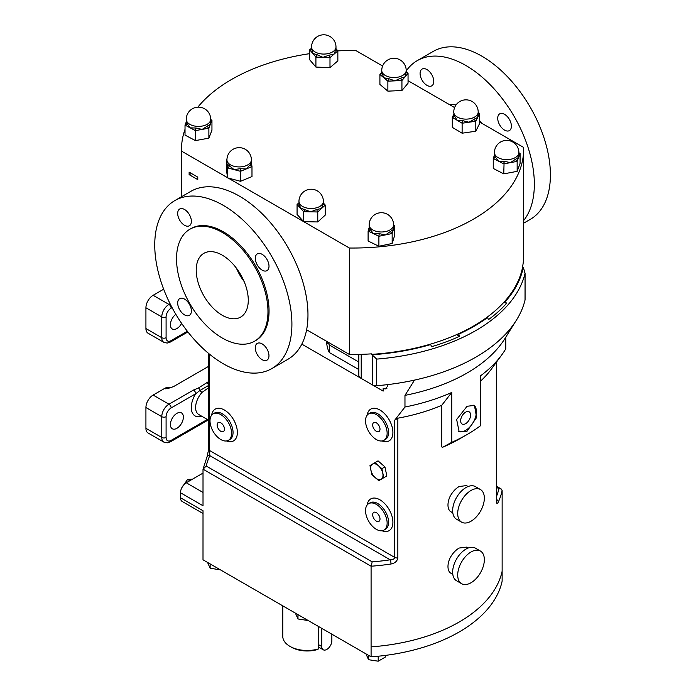 <?xml version="1.0" encoding="UTF-8"?>
<svg xmlns="http://www.w3.org/2000/svg" width="696" height="696" viewBox="0 0 696 696"><rect width="100%" height="100%" fill="white"/><g stroke="black" fill="none" stroke-linecap="round" stroke-linejoin="round"><path stroke-width="1.04" d="M467.06 431.224L459.169 431.833L456.646 419.497L467.06 406.281L474.446 405.376L476.603 417.513L467.06 431.224M473.845 405.089A15.277 8.822 -60 0 1 475.42 417.496A15.277 8.822 -60 0 1 465.624 430.398A15.277 8.822 -60 0 1 458.577 431.442M465.624 423.673A7.047 4.063 -60 0 1 462.1 424.021A7.047 4.063 -60 0 1 461.022 418.374A7.047 4.063 -60 0 1 465.624 412.171A7.047 4.063 -60 0 1 469.139 411.823A7.047 4.063 -60 0 1 470.218 417.47A7.047 4.063 -60 0 1 465.624 423.673M376.336 431.311A5.194 3.002 -120 0 0 378.937 431.564A5.194 3.002 -120 0 0 379.729 427.405A5.194 3.002 -120 0 0 376.336 422.829A5.194 3.002 -120 0 0 373.743 422.568A5.194 3.002 -120 0 0 372.943 426.735A5.194 3.002 -120 0 0 376.336 431.311M376.336 521.104A5.194 3.002 -120 0 0 378.937 521.356A5.194 3.002 -120 0 0 379.729 517.198A5.194 3.002 -120 0 0 376.336 512.621A5.194 3.002 -120 0 0 373.743 512.36A5.194 3.002 -120 0 0 372.943 516.528A5.194 3.002 -120 0 0 376.336 521.104M183.37 417.095A9.161 5.29 120 0 0 181.473 412.893A9.161 5.29 120 0 0 174.409 415.355A9.161 5.29 120 0 0 170.407 424.577A9.161 5.29 120 0 0 172.304 428.771A9.161 5.29 120 0 0 179.368 426.317A9.161 5.29 120 0 0 183.37 417.095M175.836 314.288A9.161 5.29 120 0 0 170.407 324.806A9.161 5.29 120 0 0 172.304 328.999A9.161 5.29 120 0 0 181.639 323.405M220.806 431.311A5.194 3.002 -120 0 0 223.407 431.564A5.194 3.002 -120 0 0 224.199 427.405A5.194 3.002 -120 0 0 220.806 422.829A5.194 3.002 -120 0 0 218.213 422.568A5.194 3.002 -120 0 0 217.413 426.735A5.194 3.002 -120 0 0 220.806 431.311M471.018 521.226A18.835 10.875 -60 0 1 461.605 522.157A18.835 10.875 -60 0 1 458.716 507.062A18.835 10.875 -60 0 1 471.018 490.462A18.835 10.875 -60 0 1 480.44 489.532A18.835 10.875 -60 0 1 483.328 504.626A18.835 10.875 -60 0 1 471.018 521.226M461.605 522.157L456.559 519.251A18.835 10.875 -60 0 1 453.67 504.156A18.835 10.875 -60 0 1 465.981 487.557A18.835 10.875 -60 0 1 475.403 486.617L480.44 489.532M452.826 512.978L450.025 511.142A15.277 8.822 -60 0 1 450.025 496.526C452.435 492.037 455.471 488.696 459.142 486.513L466.503 485.599L468.103 486.521M471.018 582.752A18.835 10.875 -60 0 1 461.605 583.683A18.835 10.875 -60 0 1 458.716 568.588A18.835 10.875 -60 0 1 471.018 551.989A18.835 10.875 -60 0 1 480.44 551.058A18.835 10.875 -60 0 1 483.328 566.153A18.835 10.875 -60 0 1 471.018 582.752M461.605 583.683L456.559 580.777A18.835 10.875 -60 0 1 453.67 565.683A18.835 10.875 -60 0 1 465.981 549.083A18.835 10.875 -60 0 1 475.403 548.143L480.44 551.058M452.826 574.505L450.025 572.669A15.277 8.822 -60 0 1 450.025 558.053C452.435 553.564 455.471 550.223 459.142 548.039L466.503 547.126L468.103 548.048M209.305 385.062L199.891 390.5L195.68 393.771L171.129 407.943A7.125 4.115 120 0 0 166.092 416.678L166.092 437.462A7.125 4.115 120 0 0 171.129 440.377L207.338 419.47M169.833 387.959L169.737 387.907A10.179 5.881 120 0 0 164.648 388.411L153.129 395.058A10.179 5.881 120 0 0 145.925 407.534L145.925 428.318A10.179 5.881 120 0 0 148.039 432.982L163.873 442.125A10.179 5.881 -60 0 1 161.768 437.462L161.768 416.678A10.179 5.881 -60 0 1 168.971 404.202L193.514 390.03L198.551 387.933A3.054 1.262 71.3 0 1 199.891 390.5A3.054 0.913 -137.2 0 0 202.092 392.353A15.277 8.822 120 0 0 195.611 407.534A15.277 8.822 120 0 0 198.769 414.52L208.687 420.245M331.853 634.187L331.853 640.712A7.125 4.133 -59.8 0 1 326.798 649.438A7.125 4.133 -59.8 0 1 323.214 649.777A7.125 4.133 -59.8 0 1 321.735 646.514L321.735 628.34M282.776 605.851L282.776 636.379A24.438 14.111 0 0 0 289.867 646.323A24.438 14.111 0 0 0 289.936 646.358A24.438 14.111 0 0 0 318.62 648.855L318.62 626.548M189.129 174.635L189.129 172.138L197.768 177.123L197.768 179.62L189.129 174.635A6.107 3.523 180 0 1 191.87 173.722M195.811 128.012A12.224 7.056 0 0 0 195.837 128.02L202.144 129.404L210.409 124.21L210.705 119.347A12.224 7.056 180 0 1 210.409 120.878A12.224 7.056 180 0 1 195.82 126.228A12.224 7.056 180 0 1 186.267 119.347L186.232 121.991L185.032 125.097A14.103 8.143 180 0 1 185.032 125.097A1.888 1.47 -28.6 0 0 186.833 123.244A1.888 1.47 -28.4 0 1 185.032 125.097L190.217 127.864L195.811 128.012L195.402 130.613L190.217 127.864L186.833 123.244A12.224 7.056 0 0 0 186.833 123.244L186.563 121.13M369.35 227.018L369.88 229.115L373.5 233.647L379.216 233.665L385.532 234.891L390.708 231.272A1.888 1.175 -124.4 0 0 392.152 233.508L378.902 236.275L368.114 231.029L369.158 227.54L369.158 224.93A12.224 7.056 180 0 0 373.5 230.324A12.224 7.056 180 0 0 390.717 229.48A12.224 7.056 180 0 0 393.597 224.93L393.405 229.497L392.152 233.508A14.103 8.143 180 0 1 392.152 233.508A1.888 1.175 -124.4 0 1 390.726 231.263L393.405 229.497L394.641 225.495A14.103 8.143 180 0 1 394.641 225.495A1.888 1.444 147.9 0 1 393.597 225.408A1.888 1.444 148 0 0 394.641 225.495L393.597 224.982M406.194 72.341L406.194 70.496A12.224 7.056 180 0 1 404.994 73.558A12.224 7.056 180 0 1 388.681 76.856A12.224 7.056 180 0 1 381.756 70.496L381.791 72.81L383.887 77.804L388.673 78.639L394.902 80.858L400.861 78.117A12.224 7.056 0 0 0 400.879 78.109L404.994 76.882L406.16 71.758M311.582 48.328L312.808 53.444L316.958 54.653A12.224 7.056 0 0 0 316.976 54.662L322.953 57.377L329.147 55.132L333.923 54.262L335.968 49.277L335.994 47.006A12.224 7.056 180 0 1 335.968 47.485A12.224 7.056 180 0 1 322.953 54.053A12.224 7.056 180 0 1 311.556 47.006L311.556 48.842M251.386 162.864L251.386 159.871A12.224 7.056 180 0 1 246.227 165.631A12.224 7.056 180 0 1 229.193 163.951A12.224 7.056 180 0 1 226.948 159.871L227 163.847L234.065 169.606L240.285 168.684L246.227 168.963L250.264 164.613L251.334 162.551M316.871 209.47A12.224 7.056 0 0 0 316.889 209.47L321.517 208.522L323.388 203.502L323.396 201.448A12.224 7.056 180 0 1 321.517 205.198A12.224 7.056 180 0 1 304.674 207.417A12.224 7.056 180 0 1 298.958 201.448L300.368 208.069L310.712 211.819L316.871 209.47A1.888 0.713 -106.9 0 0 317.75 211.976L303.673 211.671L297.079 204.467L298.958 202.736M504.122 161.289A12.224 7.056 0 0 0 504.148 161.289L510.446 162.629L515.745 159.106A1.888 1.14 -122.7 0 0 517.145 161.368L503.747 163.899L498.493 161.176L504.122 161.289L503.747 173.869L493.247 168.432L493.247 158.444L494.404 155.286L494.438 152.598A12.224 7.056 180 0 0 495.047 154.79A12.224 7.056 180 0 0 510.446 159.306A12.224 7.056 180 0 0 518.885 152.598L518.616 157.383L517.145 161.368A14.103 8.143 180 0 0 517.163 161.359A1.888 1.148 -122.8 0 1 515.762 159.097L518.616 157.383L520.077 153.407A1.888 1.462 150.6 0 1 518.885 153.242A1.888 1.462 150.5 0 0 520.069 153.398L520.077 153.407A14.103 8.143 180 0 0 520.069 153.398L518.885 152.781M478.195 112.534L479.657 113.404A1.888 1.496 156.6 0 1 478.195 113.013A1.888 1.488 156.4 0 0 479.657 113.404L475.803 121.243A1.888 1.07 -119.2 0 1 474.481 118.929A12.224 7.056 0 0 0 474.489 118.92A1.888 1.07 -119.3 0 0 475.803 121.234L462.127 123.227L462.64 120.643A12.224 7.056 0 0 0 462.64 120.643L462.109 123.227L452.296 117.38A1.888 1.496 -23.4 0 0 454.123 115.571A12.224 7.056 0 0 0 454.131 115.579L457.202 120.304L462.623 120.643L468.956 122.235L477.734 117.328L478.195 112.065A12.224 7.056 180 0 1 468.956 118.912A12.224 7.056 180 0 1 454.131 113.787A12.224 7.056 180 0 1 453.757 112.065L454.123 115.571A1.888 1.488 -23.6 0 1 452.304 117.38L453.757 114.318M376.336 504.391A15.277 8.822 -120 0 0 368.697 503.634A15.277 8.822 -120 0 0 366.357 515.875A15.277 8.822 -120 0 0 376.336 529.334A15.277 8.822 -120 0 0 383.975 530.091A15.277 8.822 -120 0 0 386.315 517.85A15.277 8.822 -120 0 0 376.336 504.391M376.336 414.599A15.277 8.822 -120 0 0 368.697 413.842A15.277 8.822 -120 0 0 366.357 426.082A15.277 8.822 -120 0 0 376.336 439.541A15.277 8.822 -120 0 0 383.975 440.298A15.277 8.822 -120 0 0 386.315 428.057A15.277 8.822 -120 0 0 376.336 414.599M220.806 414.599A15.277 8.822 -120 0 0 213.176 413.842A15.277 8.822 -120 0 0 210.827 426.082A15.277 8.822 -120 0 0 220.806 439.541A15.277 8.822 -120 0 0 228.445 440.298A15.277 8.822 -120 0 0 230.785 428.057A15.277 8.822 -120 0 0 220.806 414.599M525.028 300.063L525.071 272.98L525.071 299.654A5.089 2.941 0 0 1 525.028 300.063A174.122 100.528 180 0 1 515.31 321.9L504.87 338.656A161.907 93.473 180 0 1 404.968 395.371L404.968 407.012A161.907 93.473 180 0 0 451.748 392.457L451.748 442.343A161.907 93.473 0 0 0 467.06 434.548A161.907 93.473 0 0 0 480.553 425.708L480.553 375.823A161.907 93.473 180 0 0 501.738 354.925A161.907 93.473 180 0 0 505.774 348.818L505.774 337.212M451.748 392.457L441.699 405.359A150.701 87.009 180 0 1 397.842 418.192L397.842 557.87A3.054 1.766 180 0 1 394.762 557.435L394.762 420.158L404.968 407.012M391.004 563.995A150.701 87.009 180 0 1 371.09 566.213L372.195 561.863A147.648 85.243 0 0 0 390.221 559.802A3.054 0.635 81.3 0 1 391.004 563.995C394.945 563.247 397.225 561.202 397.842 557.87M203.014 513.5L182.178 501.468A8.143 4.707 -60 0 1 180.49 497.744L180.49 492.751L203.014 505.757L203.014 469.174L371.09 566.213L371.09 646.862A150.701 87.009 0 0 0 502.138 571.207L502.138 490.558L501.198 488.975L498.919 488.696L496.465 487.278M496.318 362.329L496.318 501.007C496.553 503.861 497.214 504.208 498.301 502.051A3.054 2.41 -155.5 0 0 496.465 499.458M501.738 354.925L491.42 369.037A150.701 87.009 180 0 1 480.553 381.147M441.699 405.359L441.699 446.928L442.621 447.267L451.748 442.343M371.09 646.854L371.09 656.833A150.701 87.009 0 0 0 502.129 581.177L502.129 571.233M505.044 301.003A171.068 98.762 0 0 0 522.609 267.081L523.583 268.178L525.028 273.458A174.122 100.528 180 0 1 376.684 359.101L372.038 354.743A171.773 99.171 0 0 0 430.685 344.537L430.154 344.242A171.068 98.762 0 0 0 458.281 333.871A171.068 98.762 0 0 0 487.078 317.237A171.068 98.762 0 0 0 505.044 301.003L505.566 301.307A171.773 99.171 0 0 0 523.244 267.447M306.623 329.765L349.366 354.447A171.068 98.762 0 0 0 371.403 353.864L371.403 354.377A171.068 98.762 0 0 0 430.154 344.242M371.403 354.377L372.038 354.743M358.832 354.394L358.832 375.1A8.143 4.707 0 0 0 361.215 378.433L372.377 384.871A5.089 2.941 0 0 0 376.684 385.706L376.684 359.101M515.31 321.9A174.122 100.528 180 0 1 414.512 380.103A174.122 100.528 180 0 1 376.684 385.706M430.685 344.537L431.555 346.704A172.947 99.85 0 0 0 459.621 336.307L458.777 334.158A171.773 99.171 0 0 0 487.583 317.533L488.418 319.673A172.947 99.85 0 0 0 506.436 303.473L505.566 301.307M467.06 434.548L459.865 438.706A151.719 87.6 180 0 1 442.621 447.267M180.49 497.744L203.014 510.742L203.006 549.814A150.701 87.009 0 0 0 203.006 549.814L203.006 559.793L371.09 656.833M374.987 462.623L378.041 460.856L384.94 466.912L386.837 475.942L378.781 480.675L383.783 477.7L381.887 468.678L374.987 462.623L369.985 465.598L371.881 474.628L378.781 480.675M404.968 395.371L414.512 380.103M387.646 384.61L387.646 386.21L385.314 388.925L383.157 388.507L383.157 391.1L301.82 344.137M458.777 334.158L458.281 333.871M487.583 317.533L487.078 317.237M394.762 420.158L397.842 418.192M387.028 388.142L383.157 388.507M358.832 362.042L329.295 344.99L329.295 352.515L358.832 369.567M329.295 352.515A71.279 41.151 180 0 1 326.659 341.431L326.659 341.336M307.38 330.209A71.279 41.151 180 0 1 306.536 330.2M180.49 492.751A8.143 4.707 -60 0 1 186.25 482.772L203.014 473.097M459.621 336.307L456.654 334.593M506.436 303.473L504.061 302.099M206.234 466.042L203.014 469.174L207.025 456.863A3.054 2.41 24.5 0 1 209.809 455.636L390.221 559.802C392.605 559.958 394.119 559.175 394.762 557.435L209.583 450.521L209.809 455.636A147.648 85.243 0 0 0 206.234 466.042L372.195 561.863M208.826 411.118L208.826 418.183M495.047 156.583A1.888 1.462 -29.5 0 1 493.255 158.453A14.103 8.143 180 0 1 493.247 158.444A1.888 1.462 -29.4 0 0 495.039 156.565A12.224 7.056 0 0 0 495.047 156.583L498.493 161.176L493.255 158.453M504.148 161.289L503.756 163.891A14.103 8.143 180 0 1 503.73 163.891M494.708 154.469L495.039 156.565M251.395 162.934L251.987 166.605A1.888 1.401 -141.4 0 1 250.264 164.613A12.224 7.056 0 0 0 250.273 164.604A1.888 1.401 -141.5 0 0 251.987 166.596L240.485 171.303L227.653 167.91L226.357 159.802L226.957 159.549M226.948 159.863A1.888 1.401 38.5 0 1 226.357 159.802A14.103 8.143 180 0 1 226.365 159.793L226.365 159.793A1.888 1.401 38.6 0 0 226.948 159.854A12.224 12.224 0 0 1 234.552 148.561A12.224 12.224 0 0 1 251.386 159.871M316.889 209.47A1.888 0.722 -107 0 0 317.767 211.967L317.75 211.976A14.103 8.143 180 0 1 317.75 211.976L325.267 205.085A1.888 1.54 -176.2 0 1 323.388 203.502A1.888 1.54 -176.4 0 0 325.267 205.068L325.267 205.085A14.103 8.143 180 0 0 325.267 205.068L323.396 203.023M298.958 203.119A1.888 1.54 3.6 0 1 297.079 204.467L297.079 204.459A14.103 8.143 180 0 1 297.079 204.459A1.888 1.54 3.8 0 0 298.958 203.11M304.683 209.209A1.888 0.818 -70.1 0 1 303.673 211.671L303.656 211.662A14.103 8.143 180 0 1 303.656 211.662A1.888 0.818 -70 0 0 304.665 209.2A12.224 7.056 0 0 0 304.683 209.209M229.201 165.744A1.888 1.253 -50.8 0 1 227.662 167.91A14.103 8.143 180 0 1 227.653 167.901L227.653 167.901A1.888 1.253 -50.7 0 0 229.193 165.735A12.224 7.056 0 0 0 229.201 165.744M240.303 168.684L240.459 171.312A14.103 8.143 180 0 1 240.459 171.312L240.285 168.684A12.224 7.056 0 0 0 240.303 168.684M316.958 54.653A1.888 0.861 -68.8 0 1 315.906 57.089L309.703 49.79A14.103 8.143 180 0 1 309.703 49.781A1.888 1.531 6.7 0 0 311.556 48.581A1.888 1.531 6.6 0 1 309.703 49.79L311.556 48.189M316.976 54.662A1.888 0.853 -68.9 0 1 315.923 57.098L315.906 57.089A14.103 8.143 180 0 0 315.923 57.098L329.974 57.646A14.103 8.143 180 0 1 329.974 57.646A1.888 0.679 -105.9 0 1 329.165 55.132A1.888 0.679 -105.8 0 0 329.974 57.646L337.847 50.886A171.068 98.762 180 0 1 355.786 50.521L382.609 66.016M335.968 49.268A1.888 1.531 -173.4 0 0 337.847 50.878A14.103 8.143 180 0 1 337.847 50.886A1.888 1.531 -173.3 0 1 335.968 49.277A12.224 7.056 0 0 0 335.968 49.268M400.879 78.109A1.888 0.87 -111.5 0 0 401.94 80.545L387.872 81.162A1.888 0.661 -74.5 0 0 388.69 78.648A12.224 7.056 0 0 0 388.69 78.648A1.888 0.67 -74.5 0 1 387.855 81.162L379.912 74.437A1.888 1.531 -7.4 0 0 381.791 72.81A12.224 7.056 0 0 0 381.791 72.819A1.888 1.531 -7.5 0 1 379.912 74.446L381.773 72.193M400.861 78.117A1.888 0.87 -111.5 0 0 401.923 80.553L401.923 80.553A14.103 8.143 180 0 1 401.923 80.553L408.039 73.219A14.103 8.143 180 0 1 408.039 73.219A1.888 1.531 172.5 0 1 406.194 72.045A1.888 1.531 172.6 0 0 408.039 73.219L406.194 71.644M369.889 229.123A1.888 1.444 -32.1 0 1 368.114 231.029L368.106 231.02A14.103 8.143 180 0 1 368.106 231.02A1.888 1.444 -32 0 0 369.88 229.115A12.224 7.056 0 0 0 369.889 229.123M379.233 233.665L378.885 236.275A14.103 8.143 180 0 1 378.885 236.275L379.216 233.665A12.224 7.056 0 0 0 379.233 233.665M195.837 128.02L195.402 130.613A14.103 8.143 180 0 1 195.402 130.613L208.861 128.186A1.888 1.131 -122.1 0 1 207.478 125.906A1.888 1.131 -122.2 0 0 208.878 128.177L208.861 128.186A14.103 8.143 180 0 0 208.878 128.177L211.949 120.243A14.103 8.143 180 0 1 211.949 120.243A1.888 1.47 151.4 0 1 210.705 120.034A1.888 1.47 151.6 0 0 211.949 120.243L210.705 119.573M462.109 123.227A14.103 8.143 180 0 0 462.127 123.227L462.118 133.206L452.296 127.359L452.296 117.38A14.103 8.143 180 0 1 452.296 117.372M479.657 113.404L479.657 113.413A14.103 8.143 180 0 1 479.657 113.413L479.666 123.383L475.803 131.222L462.118 133.206M335.994 48.694L337.847 50.878L337.856 60.865L329.991 67.625L315.914 67.077L309.694 59.769L309.694 49.79M387.855 81.162A14.103 8.143 180 0 0 387.872 81.162L387.863 91.141L379.912 84.416L379.912 74.437A14.103 8.143 180 0 1 379.912 74.428M475.803 131.222L475.803 121.243A14.103 8.143 180 0 1 475.786 121.243M503.747 173.869L517.154 171.346L520.077 163.377L520.077 153.398M517.154 171.346L517.154 161.368M251.987 166.596A14.103 8.143 180 0 1 251.978 166.614L251.987 176.584L240.468 181.291L240.468 171.312M240.468 181.291L227.653 177.88L226.357 169.772L226.357 159.793M227.653 177.88L227.653 167.91M325.276 205.076L325.276 215.055L317.767 221.954L303.665 221.641L303.665 211.671M317.767 221.954L317.767 211.976M479.666 122.044L523.618 147.421A171.068 98.762 180 0 1 523.644 149.275A171.068 98.762 180 0 1 349.366 248.02L303.647 221.624L297.07 214.438L297.07 204.467M315.914 67.077L315.914 57.098M329.991 67.625L329.991 57.646M408.047 73.211L408.047 83.189L401.931 90.532L387.863 91.141M401.931 90.532L401.931 80.553M394.649 225.487L394.649 235.465L392.161 243.487L392.161 233.508M392.161 243.487L378.894 246.254L368.106 240.999L368.106 231.029M378.894 246.254L378.894 236.275M211.949 120.234L211.949 130.213L208.878 138.156L195.411 140.592L185.023 135.085L185.023 125.106M195.411 140.592L195.411 130.622M208.878 138.156L208.878 128.186M303.647 221.624L228.07 177.993M408.047 80.701L454.61 107.584M227.627 177.741L181.534 151.128A171.068 98.762 180 0 1 181.508 149.275A171.068 98.762 180 0 1 185.023 129.343M197.855 107.141A171.068 98.762 180 0 1 309.694 53.662M349.366 354.447L349.366 248.02M181.534 196.724L181.534 151.128M522.609 267.081L522.609 266.568A171.068 98.762 0 0 0 523.644 255.693L523.644 149.275M326.789 341.414A71.279 41.151 0 0 0 327.129 343.598L327.129 341.606M329.295 344.99A71.279 41.151 180 0 1 328.112 342.171M291.311 647.158A22.402 12.937 0 0 0 291.372 647.193A22.402 12.937 0 0 0 317.115 649.646L318.62 648.855M164.648 388.411L165.37 388.82L168.823 388.194L173.513 386.619L208.687 366.305M198.551 387.933L208.687 381.512M208.687 387.672L202.092 392.353M193.514 390.03A3.054 1.766 60 0 1 195.68 393.771A18.331 10.579 -60 0 0 191.287 407.534A18.331 10.579 -60 0 0 201.675 416.199M207.025 383.044A3.054 2.149 45.5 0 1 208.687 384.166M145.925 328.547A10.179 5.881 120 0 0 148.039 333.21L163.873 342.354A10.179 5.881 -60 0 1 161.768 337.69L145.925 328.547L145.925 307.762A10.179 5.881 120 0 1 153.129 295.287L163.673 289.205M384.94 466.912L381.887 468.678M386.837 475.942L383.783 477.7M189.843 480.701L187.607 479.413L192.461 479.187M181.9 487.583L187.607 479.413M378.206 656.224L378.206 661.2L385.271 657.12L385.271 655.423M378.206 661.2L368.549 659.704L368.549 655.371M368.549 659.704L365.965 653.875M307.641 620.458L297.984 618.97L297.984 614.629M297.984 618.97L295.4 613.141M219.797 569.746L210.14 568.249L210.14 563.917M210.14 568.249L207.556 562.42M262.166 254.353A9.674 5.585 -120 0 0 257.329 253.875A9.674 5.585 -120 0 0 255.841 261.626A9.674 5.585 -120 0 0 262.166 270.152A9.674 5.585 -120 0 0 267.003 270.631A9.674 5.585 -120 0 0 268.482 262.879A9.674 5.585 -120 0 0 262.166 254.353M262.122 343.885A9.674 5.585 -120 0 0 257.285 343.406A9.674 5.585 -120 0 0 255.806 351.158A9.674 5.585 -120 0 0 262.122 359.684A9.674 5.585 -120 0 0 266.959 360.163A9.674 5.585 -120 0 0 268.447 352.411A9.674 5.585 -120 0 0 262.122 343.885M184.536 299.089A9.674 5.585 -120 0 0 179.698 298.61A9.674 5.585 -120 0 0 178.211 306.362A9.674 5.585 -120 0 0 184.536 314.888A9.674 5.585 -120 0 0 189.373 315.366A9.674 5.585 -120 0 0 190.852 307.615A9.674 5.585 -120 0 0 184.536 299.089M184.536 209.487A9.674 5.585 -120 0 0 179.698 209.009A9.674 5.585 -120 0 0 178.211 216.761A9.674 5.585 -120 0 0 184.536 225.286A9.674 5.585 -120 0 0 189.373 225.765A9.674 5.585 -120 0 0 190.852 218.013A9.674 5.585 -120 0 0 184.536 209.487M222.25 255.154A36.81 21.254 -120 0 0 203.841 253.335A36.81 21.254 -120 0 0 198.203 282.828A36.81 21.254 -120 0 0 222.25 315.271A36.81 21.254 -120 0 0 240.651 317.089A36.81 21.254 -120 0 0 246.297 287.596A36.81 21.254 -120 0 0 222.25 255.154M236.414 268.169A36.81 21.254 -120 0 0 244.087 281.462M254.579 341.205L255.658 340.588A64.658 37.332 -120 0 0 265.567 288.77A64.658 37.332 -120 0 0 223.329 231.794A64.658 37.332 -120 0 0 191 228.593L189.921 229.21A64.658 37.332 -120 0 0 180.012 281.027A64.658 37.332 -120 0 0 222.25 338.004A64.658 37.332 -120 0 0 254.579 341.205A64.658 37.332 -120 0 0 264.489 289.397A64.658 37.332 -120 0 0 222.25 232.412A64.658 37.332 -120 0 0 189.921 229.21M271.823 368.584L287.883 359.31A96.988 56.002 -120 0 0 302.751 281.593A96.988 56.002 -120 0 0 239.389 196.124A96.988 56.002 -120 0 0 190.895 191.322L174.835 200.587A96.988 56.002 -120 0 0 159.967 278.313A96.988 56.002 -120 0 0 223.329 363.782A96.988 56.002 -120 0 0 271.823 368.584A96.988 56.002 -120 0 0 286.691 290.867A96.988 56.002 -120 0 0 223.329 205.39A96.988 56.002 -120 0 0 174.835 200.587M426.926 85.338A9.674 5.585 -120 0 0 431.764 85.826A9.674 5.585 -120 0 0 433.251 78.074A9.674 5.585 -120 0 0 426.926 69.548A9.674 5.585 -120 0 0 422.089 69.069A9.674 5.585 -120 0 0 420.61 76.821A9.674 5.585 -120 0 0 426.926 85.338M504.557 130.117A9.674 5.585 -120 0 0 509.394 130.596A9.674 5.585 -120 0 0 510.881 122.844A9.674 5.585 -120 0 0 504.557 114.318A9.674 5.585 -120 0 0 499.728 113.84A9.674 5.585 -120 0 0 498.24 121.591A9.674 5.585 -120 0 0 504.557 130.117M406.194 70.983A96.988 56.002 60 0 1 417.269 60.622A96.988 56.002 60 0 1 465.763 65.424A96.988 56.002 60 0 1 525.872 141.192A96.988 56.002 60 0 1 523.644 220.519M417.269 60.622L433.33 51.356A96.988 56.002 60 0 1 481.823 56.158A96.988 56.002 60 0 1 545.185 141.627A96.988 56.002 60 0 1 530.317 219.344L523.644 223.198M449.677 104.739A43.839 25.308 60 0 1 456.002 105.009M479.666 120.652A43.839 25.308 60 0 1 481.85 123.305M318.62 644.705L321.735 646.514M228.445 440.298L229.889 439.463A15.277 8.822 -120 0 0 232.229 427.222A15.277 8.822 -120 0 0 222.25 413.763A15.277 8.822 -120 0 0 214.612 413.006L213.176 413.842M211.619 415.216A18.331 10.579 60 0 1 224.408 410.022A18.331 10.579 60 0 1 237.327 431.25A18.331 10.579 60 0 1 226.478 440.959M383.975 440.298L385.41 439.463A15.277 8.822 -120 0 0 387.759 427.222A15.277 8.822 -120 0 0 377.78 413.763A15.277 8.822 -120 0 0 370.142 413.006L368.697 413.842M367.14 415.216A18.331 10.579 60 0 1 379.938 410.022A18.331 10.579 60 0 1 392.857 431.25A18.331 10.579 60 0 1 382 440.959M383.975 530.091L385.41 529.256A15.277 8.822 -120 0 0 387.759 517.015A15.277 8.822 -120 0 0 377.78 503.556A15.277 8.822 -120 0 0 370.142 502.799L368.697 503.634M367.14 505.009A18.331 10.579 60 0 1 379.938 499.815A18.331 10.579 60 0 1 392.857 521.043A18.331 10.579 60 0 1 382 530.752M502.138 490.558A150.701 87.009 180 0 1 498.301 502.051M372.377 384.871L372.377 355.473M361.215 378.433L361.215 354.334M496.465 496.492A147.648 85.243 0 0 0 498.919 488.696M209.583 354.238L209.583 450.521A3.054 1.766 0 0 1 208.687 449.268L207.025 456.863M186.25 482.772L203.014 492.455M496.318 501.007A3.054 1.766 0 0 0 496.465 500.476L496.335 500.981M286.491 244.957A44.909 25.926 60 0 1 289.231 249.699M171.129 407.943A3.054 1.766 60 0 0 168.971 404.202L153.129 395.058M166.092 416.678A3.054 1.766 0 0 1 161.768 416.678L145.925 407.534M166.092 437.462A3.054 1.766 180 0 1 161.768 437.462L145.925 428.318M165.37 388.82A10.179 5.881 -60 0 1 169.694 387.994M171.129 440.377A3.054 1.766 60 0 1 170.494 441.769L208.234 419.984M172.077 307.623L171.129 308.18A7.125 4.115 120 0 0 166.092 316.906L166.092 337.69A7.125 4.115 120 0 0 171.129 340.605L187.355 331.235M166.092 337.69A3.054 1.766 180 0 1 161.768 337.69L161.768 316.906A10.179 5.881 -60 0 1 168.971 304.43L153.129 295.287M171.129 308.18A3.054 1.766 -120 0 0 168.971 304.43L170.094 303.787M166.092 316.906A3.054 1.766 180 0 1 161.768 316.906L145.925 307.762M171.129 340.605A3.054 1.766 60 0 1 170.494 341.997L187.903 331.949M381.225 479.222A8.726 5.037 -120 0 0 382.774 473.219A8.726 5.037 -120 0 0 378.38 465.676A8.726 5.037 -120 0 0 372.43 464.145A8.726 5.037 -120 0 0 370.881 470.139A8.726 5.037 -120 0 0 375.275 477.682A8.726 5.037 -120 0 0 381.225 479.222M318.62 647.106L323.214 649.777M210.705 119.347A12.224 12.224 0 0 0 187.094 114.927A12.224 12.224 0 0 0 186.267 119.347M393.597 224.93A12.224 12.224 0 0 0 386.724 213.942A12.224 12.224 0 0 0 369.158 224.93M406.194 70.496A12.224 12.224 0 0 0 384.584 62.675A12.224 12.224 0 0 0 381.756 70.496M335.994 47.006A12.224 12.224 0 0 0 324.249 34.8A12.224 12.224 0 0 0 311.556 47.006M323.396 201.448A12.224 12.224 0 0 0 302.908 192.444A12.224 12.224 0 0 0 298.958 201.448M518.885 152.598A12.224 12.224 0 0 0 504.4 140.592A12.224 12.224 0 0 0 494.438 152.598M478.195 112.065A12.224 12.224 0 0 0 464.223 99.972A12.224 12.224 0 0 0 453.757 112.065M208.687 353.498L208.687 449.268M501.198 488.975L496.465 486.243M496.465 362.137L496.465 500.476M181.508 196.742L181.508 149.275M291.372 647.193L289.936 646.358M163.873 442.125L167.188 442.847L170.494 441.769M163.873 342.354L167.188 343.076L170.494 341.997"/></g></svg>
